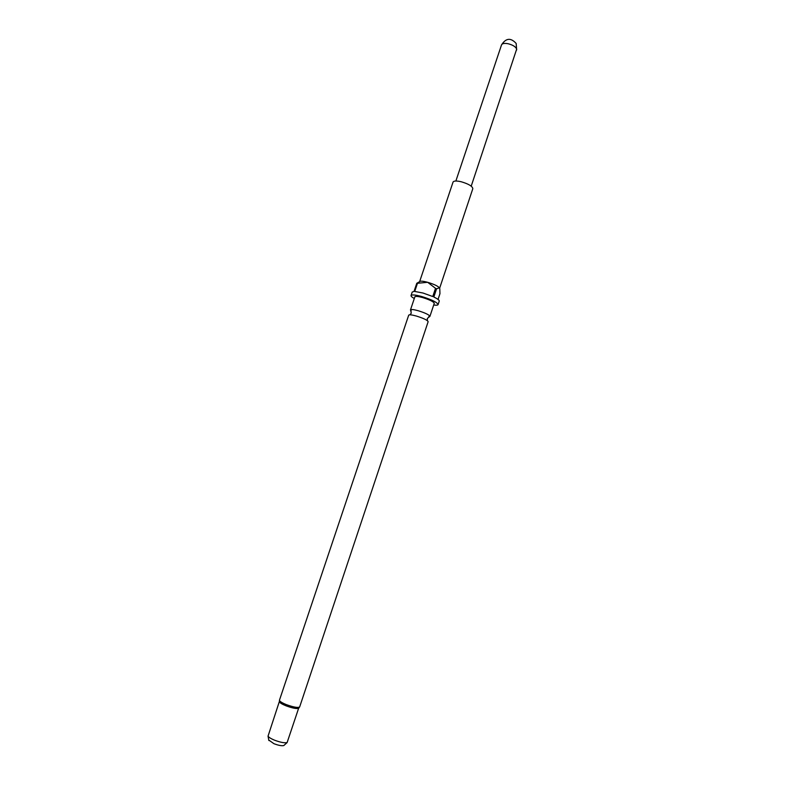 <?xml version="1.0" encoding="UTF-8"?>
<svg xmlns="http://www.w3.org/2000/svg" width="785" height="785" viewBox="0 0 785 785"><rect width="100%" height="100%" fill="white"/><g stroke="black" fill="none" stroke-linecap="round" stroke-linejoin="round"><path stroke-width="1.18" d="M428.1 321.752L428.149 321.673C427.511 320.182 423.606 318.317 416.423 316.061C411.821 314.795 409.24 314.5 408.7 315.168L408.681 315.256M411.222 310.938L410.506 309.82C411.203 309.212 413.764 309.516 418.209 310.732C425.176 312.901 429.081 314.765 429.925 316.326L428.679 316.777M279.352 701.535L279.45 701.967C280.166 703.036 282.345 704.322 285.995 705.793C292.059 708.041 296.259 708.894 298.594 708.374L287.124 742.551C284.641 743.189 280.431 742.394 274.485 740.167C270.943 738.685 268.794 737.351 268.038 736.163L279.352 701.525M410.476 309.889L414.853 296.838C415.422 296.092 418.012 296.328 422.615 297.564C429.787 299.801 433.673 301.725 434.262 303.334L429.905 316.394M439.639 288.203L472.825 188.675C472.482 186.271 468.635 183.965 461.305 181.777C456.556 180.687 453.808 180.786 453.053 182.061L419.622 281.668C420.26 280.844 422.938 281.05 427.639 282.296C433.781 284.131 437.706 285.966 439.433 287.781L439.522 287.938M414.294 298.516C411.958 297.211 410.879 296.22 411.036 295.543C411.821 294.503 415.422 294.836 421.839 296.553C431.858 299.684 437.274 302.362 438.089 304.6C437.814 305.237 436.352 305.375 433.703 305.012M411.036 295.543L412.203 292.069L414.038 291.441L416.776 283.287L417.463 283.287L414.725 291.451L423.017 293.031L432.771 296.524L435.508 288.321L436.568 288.801L433.83 297.005C437.598 298.83 439.404 300.204 439.247 301.116L438.089 304.6M268.784 740.059L273.926 743.689C278.567 745.436 281.864 746.054 283.827 745.534L284.18 745.21M438.04 299.419L439.953 293.678L439.786 288.743L439.433 287.781L436.568 288.801M417.463 283.287L427.639 282.296L435.508 288.321M419.622 281.668L416.776 283.287M279.45 701.967L279.47 700.151C279.431 701.231 281.717 702.712 286.309 704.606C293.668 707.256 298.123 708.021 299.664 706.912L428.149 321.673M471.216 186.153L516.677 49.102C515.696 46.757 512.85 44.971 508.16 43.744C504.48 43.057 502.263 43.45 501.527 44.902L455.869 181.021M409.907 314.805L411.291 313.107L410.506 309.82M427.393 320.653L427.315 318.465L429.925 316.326M279.47 700.151L408.7 315.168M268.872 740.54L268.038 736.163M283.827 745.534L287.124 742.551M299.664 706.912L298.594 708.374M516.658 49.965L516.167 43.469C510.809 37.523 505.923 38.004 501.527 44.902"/></g></svg>
